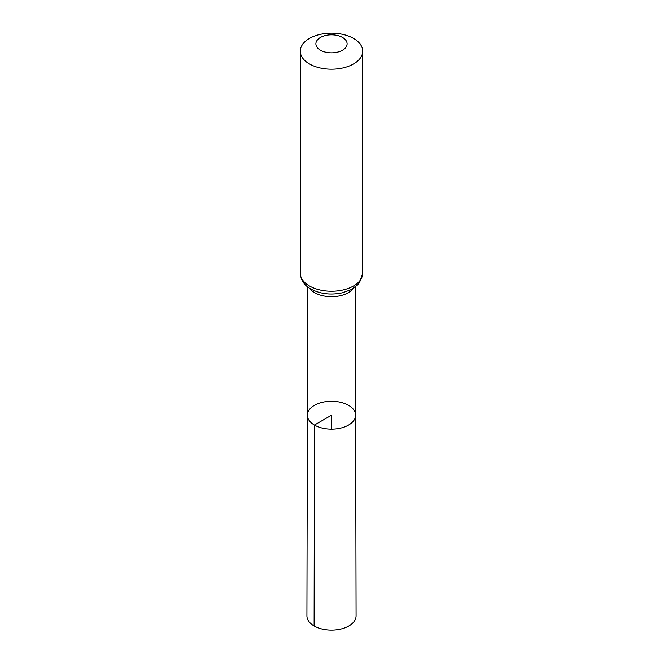 <?xml version="1.0" encoding="UTF-8"?>
<svg xmlns="http://www.w3.org/2000/svg" width="663" height="663" viewBox="0 0 663 663"><rect width="100%" height="100%" fill="white"/><g stroke="black" fill="none" stroke-linecap="round" stroke-linejoin="round"><path stroke-width="0.99" d="M314.428 425.049A24.141 13.94 0 0 0 340.749 428.074A24.141 13.94 0 0 0 355.641 415.179A24.141 13.94 0 0 0 331.5 401.256A24.141 13.94 0 0 0 307.359 415.179A24.141 13.94 0 0 0 314.428 425.049A24.141 13.94 0 0 0 340.749 428.074A24.141 13.94 0 0 0 355.641 415.179L356.081 615.91A24.581 14.196 0 0 1 340.923 629.038A24.581 14.196 0 0 1 314.113 625.963A24.581 14.196 0 0 1 306.919 615.91L307.359 415.179A24.141 13.94 0 0 0 314.428 425.049M320.461 50.189A15.605 9.009 180 0 1 327.464 35.114A15.605 9.009 180 0 1 346.575 46.145A15.605 9.009 180 0 1 320.461 50.189M309.422 63.921A31.219 18.025 180 0 1 300.281 51.175A31.219 18.025 180 0 1 331.5 33.15A31.219 18.025 180 0 1 362.719 51.175A31.219 18.025 180 0 1 343.451 67.825A31.219 18.025 180 0 1 309.422 63.921M331.5 429.135L331.5 415.195L314.428 425.049L314.113 625.963M353.561 288.165A23.851 13.774 180 0 1 314.635 292.673A23.851 13.774 180 0 1 309.439 288.165M309.422 285.968A31.219 18.025 180 0 1 300.281 273.222C300.82 280.192 304.325 285.455 310.798 289.002C320.295 294.024 330.854 295.284 342.473 292.781L350.528 289.897L357.365 285.123L359.561 282.579L362.719 273.222A31.219 18.025 180 0 1 343.451 289.872A31.219 18.025 180 0 1 309.422 285.968M307.64 286.88L307.359 415.179M355.36 286.88L355.641 415.179M300.281 51.175L300.281 273.222M362.719 51.175L362.719 273.222"/></g></svg>
